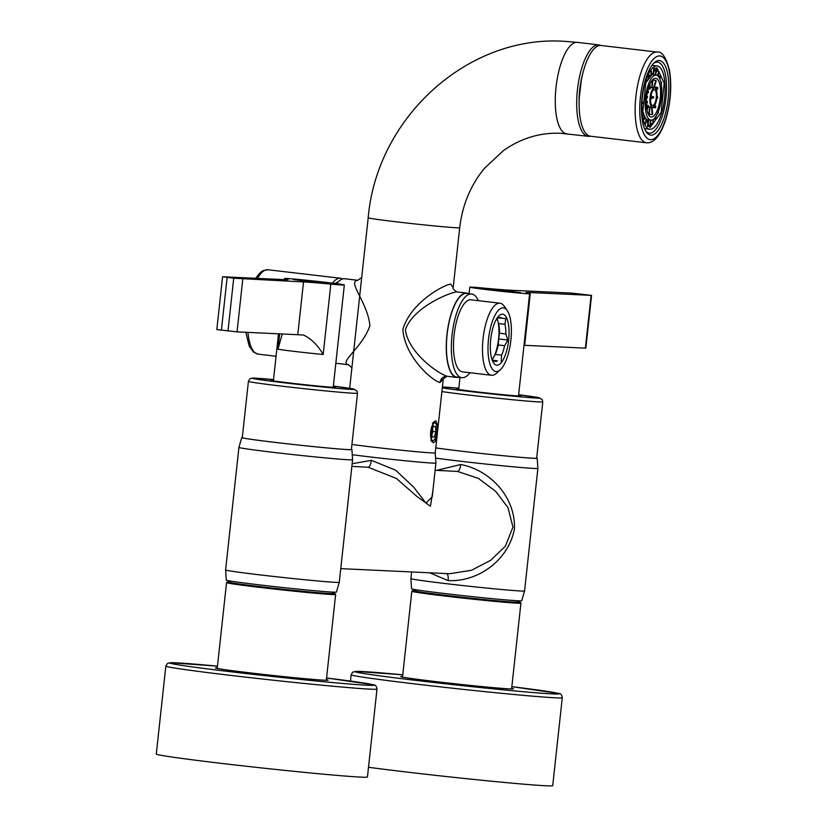 <?xml version="1.0" encoding="UTF-8"?>
<svg xmlns="http://www.w3.org/2000/svg" width="827" height="827" viewBox="0 0 827 827"><rect width="100%" height="100%" fill="white"/><g stroke="black" fill="none" stroke-linecap="round" stroke-linejoin="round"><path stroke-width="1.24" d="M336.682 283.702A42.477 14.803 -83.3 0 1 344.456 278.74A42.477 14.803 -83.3 0 1 344.818 278.771L358.029 280.322M361.699 277.603L357.636 280.291C347.102 281.542 367.674 302.537 369.907 325.528C362.815 347.392 338.315 362.391 348.467 364.728M351.94 444.45A46.023 1.054 -173.8 0 0 395.926 449.671A46.023 1.054 -173.8 0 0 432.325 452.948A46.023 1.054 6.2 0 0 435.229 452.896L443.262 378.993L439.964 382.581C431.187 380.11 404.558 356.086 402.873 329.415C410.244 303.757 441.432 285.791 450.663 284.075L453.196 287.579L459.698 227.725A46.023 1.054 6.2 0 1 456.783 227.776A46.023 1.054 -173.8 0 1 405.726 222.908A46.023 1.054 -173.8 0 1 368.191 217.78L351.764 369.018C352.333 368.16 351.113 366.712 348.115 364.697L335.834 363.26M433.451 422.142L431.094 440.822L433.42 442.827L435.178 441.463C438.093 431.963 438.31 425.088 435.808 420.84L433.451 422.152M435.229 452.896A46.023 1.054 6.2 0 0 435.229 452.886L435.912 463.058A47.79 1.096 -173.8 0 1 395.089 459.719A47.79 1.096 -173.8 0 1 371.726 457.124A47.79 1.096 -173.8 0 1 352.261 454.695M439.964 382.581C440.822 378.352 443.272 376.264 447.324 376.316L456.845 377.443A42.477 14.803 96.7 0 0 457.207 377.474A42.477 14.803 -83.3 0 0 458.778 377.319M447.324 376.316C438.723 374.166 408.156 352.715 405.406 329.694C413.014 307.851 447.5 293.316 456.494 291.879L456.845 291.91C453.837 289.884 452.627 288.447 453.196 287.579M430.774 440.222L432.149 441.122L433.803 440.088M432.397 423.228L434.206 422.215L435.426 423.042M468.599 293.637A42.477 14.803 -83.3 0 0 466.738 293.068A42.477 14.803 -83.3 0 0 466.376 293.037A42.477 14.803 96.7 0 0 447.025 334.046A42.477 14.803 96.7 0 0 456.845 377.443M590.178 136.176A46.023 16.044 96.7 0 1 588.535 136.331A46.023 16.044 -83.3 0 1 588.142 136.3A46.023 16.044 -83.3 0 1 577.504 89.285A46.023 16.044 -83.3 0 1 598.469 44.854A46.023 16.044 96.7 0 1 598.862 44.885A46.023 16.044 96.7 0 1 600.816 45.485M352.157 463.73L371.375 460.339L395.544 470.149L413.707 487.186L425.946 503.074L432.242 496.81L435.912 463.058M435.891 423.713A8.849 3.081 96.7 0 1 436.956 427.652A8.849 3.081 -83.3 0 1 433.979 440.036A8.849 3.081 -83.3 0 1 430.619 435.829A8.849 3.081 96.7 0 1 432.149 425.719A8.849 3.081 96.7 0 1 435.891 423.713L435.395 422.99M469.922 372.739A42.125 14.679 -83.3 0 1 461.828 377.681L456.886 377.091A42.125 14.679 -83.3 0 1 451.077 314.58A42.125 14.679 -83.3 0 1 466.697 293.42L471.638 293.998A42.125 14.679 -83.3 0 1 478.368 300.666M351.868 466.387L368.139 467.255C369.69 466.914 370.765 464.609 371.375 460.339M432.903 490.742L430.453 506.227L416.994 496.531L396.422 478.451L368.139 467.255M435.436 426.515L433.296 426.412L431.653 431.642L432.149 436.966L434.289 437.07L435.932 431.839L435.436 426.515M461.828 377.681A42.125 14.679 -83.3 0 1 456.018 315.159A42.125 14.679 -83.3 0 1 471.638 293.998M435.126 470.284L457.507 471.442C459.057 471.09 460.132 468.785 460.742 464.516L436.739 470.356M344.497 534.242L347.433 507.251M340.765 568.635L449.609 573.731L471.483 570.289L490.711 560.293L505.431 546.089L512.957 527.099L507.995 507.633L495.776 491.424L478.388 478.388L457.507 471.442M434.289 437.07L432.139 436.821M435.932 431.839L432.738 431.467L431.963 434.971M432.738 431.467L432.604 428.603M335.297 283.516A38.941 13.573 -83.3 0 1 338.181 281.945M500.356 369.721L496.489 373.235A36.285 12.643 -83.3 0 1 491.507 375.272L462.51 371.871A36.285 12.643 -83.3 0 1 457.507 318.033A36.285 12.643 -83.3 0 1 470.966 299.798L499.963 303.199A36.285 12.643 -83.3 0 1 504.325 306.331L507.282 310.652A32.036 11.165 -83.3 0 1 507.84 355.424A32.036 11.165 -83.3 0 1 500.356 369.721A32.036 11.165 -83.3 0 1 488.974 360.148A32.036 11.165 -83.3 0 1 491.538 323.977A32.036 11.165 -83.3 0 1 507.282 310.652M446.425 573.473C447.883 573.959 448.451 576.336 448.131 580.616L429.74 572.801M448.131 580.616C478.409 582.084 508.677 559.931 514.446 528.898C515.614 497.409 490.628 470.181 460.742 464.516M332.444 283.154A42.477 14.803 -83.3 0 1 340.528 278.265A42.477 14.803 -83.3 0 1 342.616 278.968M491.507 375.272A36.285 12.643 -83.3 0 1 486.503 321.424A36.285 12.643 -83.3 0 1 499.963 303.199M524.566 590.954L521.723 600.733A55.399 1.272 6.2 0 1 474.409 596.856A55.399 1.272 6.2 0 1 411.567 588.772L410.895 578.6A57.166 1.313 6.2 0 0 447.779 583.841A57.166 1.313 6.2 0 0 475.742 586.943A57.166 1.313 6.2 0 0 524.566 590.954A57.166 1.313 6.2 0 0 524.566 590.943L537.881 468.402A57.166 1.313 6.2 0 1 489.046 464.402A57.166 1.313 6.2 0 1 461.094 461.301A57.166 1.313 6.2 0 1 435.581 458.086M238.92 447.386A57.166 1.313 6.2 0 0 238.92 447.397A57.166 1.313 6.2 0 0 275.805 452.638A57.166 1.313 6.2 0 0 303.767 455.739A57.166 1.313 6.2 0 0 352.591 459.74L339.277 582.28A57.166 1.313 6.2 0 1 339.277 582.291A57.166 1.313 6.2 0 1 290.453 578.28A57.166 1.313 6.2 0 1 262.5 575.178A57.166 1.313 6.2 0 1 225.606 569.937A57.166 1.313 6.2 0 1 225.606 569.927L238.92 447.397L241.763 437.607A55.399 1.272 -173.8 0 1 242.311 437.493M536.692 458.013A55.399 1.272 -173.8 0 1 537.199 458.23A55.399 1.272 -173.8 0 1 489.884 454.364A55.399 1.272 -173.8 0 1 435.777 447.914M351.413 449.34A55.399 1.272 -173.8 0 1 351.92 449.568A55.399 1.272 -173.8 0 1 304.605 445.701A55.399 1.272 -173.8 0 1 241.763 437.607M225.606 569.937L226.288 580.109A55.399 1.272 6.2 0 0 289.119 588.193A55.399 1.272 6.2 0 0 336.434 592.07L339.277 582.291M493.161 327.11A25.668 8.942 -83.3 0 1 496.252 319.532A25.668 8.942 -83.3 0 1 507.571 320.421A25.668 8.942 -83.3 0 1 506.217 352.302A25.668 8.942 -83.3 0 1 491.683 358.525A25.668 8.942 -83.3 0 1 493.161 327.11M435.777 447.893A54.871 1.261 6.2 0 0 489.811 454.343A54.871 1.261 6.2 0 0 536.671 458.179L542.791 401.891L542.171 399.462L538.191 397.529L518.643 394.748A51.326 1.178 6.2 0 1 538.139 398.107A51.326 1.178 6.2 0 1 495.818 394.396A51.326 1.178 6.2 0 1 442.29 387.915M248.41 381.371L242.29 437.669A54.871 1.261 6.2 0 0 304.522 445.681A54.871 1.261 6.2 0 0 351.392 449.516L357.502 393.228L356.882 390.799L352.902 388.866L333.353 386.085A51.326 1.178 6.2 0 1 352.86 389.445A51.326 1.178 6.2 0 1 310.528 385.733A51.326 1.178 6.2 0 1 255.998 379.086A51.326 1.178 6.2 0 1 273.53 379.583L251.935 378.135L249.868 378.859L248.41 381.371A54.871 1.261 6.2 0 0 310.642 389.383A54.871 1.261 6.2 0 0 357.502 393.228M491.403 357.471L492.561 360.727L493.543 360.675A22.122 7.712 96.7 0 0 495.208 361.451A22.122 7.712 96.7 0 0 497.409 360.851L492.313 360.086M495.818 320.338L497.182 318.157L498.164 318.106A22.122 7.712 96.7 0 1 500.366 317.506A22.122 7.712 96.7 0 1 502.041 318.281L505.814 318.56L504.966 324.318A22.122 7.712 96.7 0 1 505.866 333.963L507.819 340.042L504.594 345.686A22.122 7.712 96.7 0 1 503.416 350.338A22.122 7.712 96.7 0 1 501.617 355.155L501.193 361.13M517.423 600.753L517.288 602.025A51.129 1.168 -173.8 0 1 484.115 599.534A51.129 1.168 -173.8 0 1 427.983 593.104A51.129 1.168 -173.8 0 1 415.63 590.985L415.764 589.713M332.774 592.122L332.63 593.435A51.76 1.189 -173.8 0 1 299.054 590.902A51.76 1.189 -173.8 0 1 242.218 584.389A51.76 1.189 -173.8 0 1 229.71 582.249L229.854 580.947M493.543 360.675L492.489 360.551M497.409 360.851L492.385 360.262M501.617 355.155L495.249 354.411L492.199 359.776M504.594 345.686L498.226 344.942A22.122 7.712 -83.3 0 1 497.048 349.594A22.122 7.712 -83.3 0 1 495.249 354.411M504.966 324.318L498.598 323.564A22.122 7.712 -83.3 0 1 499.498 333.219L498.65 338.967L507.819 340.042M505.866 333.963L499.498 333.219M498.598 323.564L497.006 318.426M502.041 318.281L498.557 317.878M498.226 344.942L498.65 338.967M415.671 590.581A54.158 1.24 6.2 0 0 412.632 590.633A54.158 1.24 6.2 0 0 413.149 590.891A54.158 1.24 6.2 0 0 470.801 598.221A54.158 1.24 6.2 0 0 520.286 602.325A54.158 1.24 6.2 0 0 519.759 602.118A54.158 1.24 6.2 0 0 517.33 601.622M229.751 581.888A54.158 1.24 6.2 0 0 227.342 581.97A54.158 1.24 6.2 0 0 227.859 582.229A54.158 1.24 6.2 0 0 285.522 589.558A54.158 1.24 6.2 0 0 335.007 593.662A54.158 1.24 6.2 0 0 334.48 593.455A54.158 1.24 6.2 0 0 332.671 593.073M497.885 320.99A25.13 8.756 -83.3 0 1 496.2 350.875A25.13 8.756 -83.3 0 1 493.523 357.636M412.632 590.633L411.846 591.253A54.871 1.261 6.2 0 0 411.825 591.284A54.871 1.261 6.2 0 0 412.373 591.522A54.871 1.261 6.2 0 0 470.16 598.882A54.871 1.261 6.2 0 0 520.927 603.131A54.871 1.261 6.2 0 0 520.917 603.11L520.286 602.325M458.737 388.917A32.563 0.744 6.2 0 0 456.256 388.948A32.563 0.744 6.2 0 0 493.181 393.683A32.563 0.744 6.2 0 0 520.989 395.978A32.563 0.744 6.2 0 0 518.57 395.409M273.458 380.244A32.563 0.744 6.2 0 0 270.967 380.286A32.563 0.744 6.2 0 0 307.902 385.02A32.563 0.744 6.2 0 0 335.7 387.315A32.563 0.744 6.2 0 0 333.281 386.747M227.342 581.97L226.567 582.59A54.871 1.261 6.2 0 0 226.546 582.621A54.871 1.261 6.2 0 0 227.094 582.859A54.871 1.261 6.2 0 0 284.881 590.22A54.871 1.261 6.2 0 0 335.638 594.468A54.871 1.261 6.2 0 0 335.628 594.437L335.007 593.662M402.573 676.455A56.639 1.292 6.2 0 0 400.785 676.589A56.639 1.292 6.2 0 0 401.343 676.837A56.639 1.292 6.2 0 0 461.001 684.436A56.639 1.292 6.2 0 0 513.402 688.819A56.639 1.292 6.2 0 0 512.833 688.571A56.639 1.292 6.2 0 0 511.675 688.312M217.294 667.792A56.639 1.292 6.2 0 0 215.496 667.927A56.639 1.292 6.2 0 0 216.064 668.175A56.639 1.292 6.2 0 0 275.711 675.762A56.639 1.292 6.2 0 0 328.112 680.156A56.639 1.292 6.2 0 0 327.554 679.908A56.639 1.292 6.2 0 0 326.386 679.649M584.182 68.455A45.661 15.92 -83.3 0 1 601.126 45.506L657.145 52.08A45.661 15.92 -83.3 0 0 640.201 75.019A45.661 15.92 -83.3 0 0 646.507 142.792L590.488 136.217A45.661 15.92 -83.3 0 1 584.182 68.455M368.501 767.27A106.197 2.429 6.2 0 0 484.725 780.543A106.197 2.429 6.2 0 0 552.725 785.65L562.288 697.688C561.812 694.783 560.603 693.367 558.68 693.439L511.851 686.658A102.662 2.347 6.2 0 1 558.132 693.346A102.662 2.347 6.2 0 1 471.473 686.606A102.662 2.347 6.2 0 1 356.055 672.072A102.662 2.347 6.2 0 1 402.759 674.801L355.61 671.379L352.674 672.175L351.134 674.749A106.197 2.429 6.2 0 0 352.188 675.214A106.197 2.429 6.2 0 0 464.03 689.46A106.197 2.429 6.2 0 0 562.288 697.688M165.845 666.086L156.293 754.048A106.197 2.429 6.2 0 0 157.347 754.513A106.197 2.429 6.2 0 0 269.199 768.748A106.197 2.429 6.2 0 0 367.446 776.987L376.998 689.025C376.523 686.11 375.324 684.694 373.39 684.777L326.572 677.985A102.662 2.347 6.2 0 1 372.843 684.673A102.662 2.347 6.2 0 1 286.183 677.944A102.662 2.347 6.2 0 1 170.765 663.399A102.662 2.347 6.2 0 1 217.47 666.138L170.321 662.716L167.395 663.502L165.845 666.086A106.197 2.429 6.2 0 0 166.899 666.552A106.197 2.429 6.2 0 0 278.751 680.797A106.197 2.429 6.2 0 0 376.998 689.025M645.577 79.402A37.525 13.077 -83.3 0 1 654.343 62.656A37.525 13.077 -83.3 0 1 667.668 73.872A37.525 13.077 -83.3 0 1 664.67 116.235A37.525 13.077 -83.3 0 1 646.228 131.844A37.525 13.077 -83.3 0 1 645.577 79.402M653.537 63.462A35.757 12.467 -83.3 0 1 657.641 62.118A35.757 12.467 -83.3 0 1 662.572 115.18A35.757 12.467 -83.3 0 1 649.309 133.137A35.757 12.467 -83.3 0 1 645.629 130.883M661.579 113.268A31.86 11.102 -83.3 0 1 649.764 129.27A31.86 11.102 -83.3 0 1 645.37 81.987A31.86 11.102 -83.3 0 1 657.186 65.984A31.86 11.102 -83.3 0 1 661.579 113.268M645.815 82.855L656.979 67.742L664.195 83.114L661.135 112.4L649.97 127.513L642.755 112.141L645.815 82.855M661.714 89.44L661.827 89.461A30.092 10.493 -83.3 0 1 661.807 90.65L661.745 90.691M660.845 82.173L661.497 82.255A30.092 10.493 -83.3 0 1 661.6 83.331L661.187 83.899M657.858 75.774L660.453 76.084A30.092 10.493 -83.3 0 1 660.659 76.963L659.791 78.844M656.4 71.081L658.747 71.349A30.092 10.493 -83.3 0 1 659.057 71.99L657.816 75.919M654.653 68.176L656.504 68.393A30.092 10.493 -83.3 0 1 656.886 68.734L655.594 75.061M660.256 104.936L660.235 104.926A30.092 10.493 -83.3 0 1 660.018 106.125L659.956 106.114M650.735 120.111L650.642 126.18A30.092 10.493 -83.3 0 1 650.187 126.479L647.913 126.211M653.154 119.481L653.495 123.161A30.092 10.493 -83.3 0 1 653.051 123.761L650.684 123.481M655.759 116.669L656.162 118.375A30.092 10.493 -83.3 0 1 655.759 119.233L653.775 119.005M658.24 111.686L658.468 112.162A30.092 10.493 -83.3 0 1 658.137 113.216L657.63 113.165M650.591 99.426L650.57 99.426A2.119 0.744 -83.3 0 1 650.57 99.426A2.119 0.744 -83.3 0 1 650.591 99.426A2.119 0.744 -83.3 0 0 651.48 97.968L653.537 98.062A7.96 2.781 -83.3 0 0 653.671 96.831L651.614 96.738A2.119 0.744 -83.3 0 0 651.087 95.208L651.066 95.208A2.119 0.744 -83.3 0 1 651.087 95.208M656.824 98.217L657.558 98.248A19.466 6.781 96.7 0 0 657.692 97.017L656.948 96.986M651.614 96.594L653.671 96.831M656.948 96.935L657.692 97.017M656.462 90.308L657.816 88.458A19.466 6.781 96.7 0 0 657.775 87.92A19.466 6.781 -83.3 0 0 657.713 87.383L656.162 89.492M661.497 82.255L661 82.927M654.333 86.99L657.713 87.383M660.453 76.084L659.47 78.172M654.054 87.889L656.204 81.046A19.466 6.781 96.7 0 0 655.894 80.415L653.568 87.838M658.747 71.349L657.403 75.608M652.927 80.064L655.894 80.415M656.504 68.393L655.149 75.009M652.1 87.662L652.999 79.454M653.454 74.812L654.188 68.424M653.723 68.724L653.061 74.802A22.66 7.898 -83.3 0 1 653.278 74.802A22.66 7.898 -83.3 0 1 653.475 74.812A22.66 7.898 -83.3 0 1 653.495 74.823M652.503 79.961L651.666 87.652L650.167 87.476M651.387 74.606L653.061 74.802M650.983 71.556L650.932 75.629A22.66 7.898 -83.3 0 1 651.376 75.329L651.438 70.957M650.932 75.629L649.04 75.412M648.575 75.66L648.781 77.934A22.66 7.898 -83.3 0 1 649.226 77.345L648.988 74.823M648.254 88.996L649.826 89.171A9.738 3.391 96.7 0 1 650.27 88.582L649.877 84.344M649.474 85.315L649.826 89.171M647.613 77.8L648.781 77.934M646.549 80.601L646.776 81.573A22.66 7.898 -83.3 0 1 647.179 80.715L646.91 79.588M646.776 81.573L646.238 81.511M647.613 91.57L648.254 92.893A9.738 3.391 -83.3 0 1 648.42 92.345A9.738 3.391 96.7 0 1 648.585 91.838L647.882 90.391M644.936 86.049L645.05 86.277A22.66 7.898 -83.3 0 1 645.215 85.739A22.66 7.898 -83.3 0 1 645.38 85.222L645.236 84.912M648.254 92.893L647.365 92.789M646.776 96.459L647.51 96.542L646.776 96.511M646.631 97.741L647.376 97.772A9.738 3.391 96.7 0 1 647.51 96.542M642.579 102.186L642.579 102.186A22.66 7.898 -83.3 0 0 642.558 103.385L642.527 103.406M646.394 101.359L647.324 101.473L646.363 102.775M642.548 109.154L642.817 108.792A22.66 7.898 -83.3 0 1 642.765 108.254A22.66 7.898 -83.3 0 1 642.724 107.717M646.373 103.975L647.427 102.548A9.738 3.391 -83.3 0 1 647.365 102.021A9.738 3.391 96.7 0 1 647.324 101.473M643.044 114.653L643.623 113.413A22.66 7.898 -83.3 0 1 643.416 112.534L642.91 113.609M643.416 112.534L642.786 112.451M643.282 116.152L644.615 116.307L643.84 118.778M646.404 105.091L648.079 105.287L646.828 109.278M644.068 119.657L644.926 116.938A22.66 7.898 -83.3 0 1 644.615 116.307M647.014 110.301L648.389 105.918A9.738 3.391 96.7 0 1 648.079 105.287M645.67 123.792L646.621 119.129A22.66 7.898 -83.3 0 1 646.238 118.799L645.349 123.161M646.238 118.799L644.409 118.581M648.11 106.797L649.567 106.962L648.699 115.025M646.518 119.626L648.172 119.812L647.479 126.262M647.872 126.603L648.606 119.863M649.071 115.573L650.001 107.024M650.28 120.06L650.187 126.479M651.511 107.2L652.193 114.529A19.466 6.781 96.7 0 0 652.637 113.93L652.007 107.262M652.679 119.75L653.051 123.761M649.226 114.178L652.193 114.529M655.304 117.32L655.759 119.233M654.498 105.732L655.501 107.789A19.466 6.781 96.7 0 0 655.666 107.272A19.466 6.781 96.7 0 0 655.832 106.735L654.963 104.936M657.858 112.637L658.137 113.216M652.027 107.386L655.501 107.789M659.098 109.205A22.66 7.898 96.7 0 0 661.538 86.69A22.66 7.898 96.7 0 0 656.111 75.123A22.66 7.898 96.7 0 0 655.914 75.112A22.66 7.898 96.7 0 0 647.851 86.049A22.66 7.898 96.7 0 0 645.401 108.564A22.66 7.898 96.7 0 0 650.839 120.132A22.66 7.898 96.7 0 0 651.025 120.142A22.66 7.898 96.7 0 0 659.098 109.205M658.302 107.582A19.466 6.781 96.7 0 0 660.411 88.231A19.466 6.781 96.7 0 0 655.739 78.286A19.466 6.781 96.7 0 0 655.573 78.276A19.466 6.781 96.7 0 0 648.637 87.672A19.466 6.781 96.7 0 0 646.538 107.024A19.466 6.781 96.7 0 0 651.211 116.969A19.466 6.781 96.7 0 0 651.376 116.979A19.466 6.781 96.7 0 0 658.302 107.582M655.894 102.6A9.738 3.391 96.7 0 0 656.938 92.924A9.738 3.391 96.7 0 0 654.612 87.962A9.738 3.391 96.7 0 0 654.529 87.951A9.738 3.391 96.7 0 0 651.056 92.655A9.738 3.391 96.7 0 0 650.001 102.331A9.738 3.391 96.7 0 0 652.338 107.293A9.738 3.391 96.7 0 0 652.42 107.303A9.738 3.391 96.7 0 0 655.894 102.6M655.449 101.7A7.96 2.781 96.7 0 0 656.307 93.782A7.96 2.781 -83.3 0 0 654.405 89.719A7.96 2.781 -83.3 0 0 654.333 89.709A7.96 2.781 96.7 0 0 651.5 93.554A7.96 2.781 -83.3 0 0 650.632 101.473A7.96 2.781 96.7 0 0 652.544 105.536A7.96 2.781 96.7 0 0 652.617 105.546A7.96 2.781 -83.3 0 0 655.449 101.7M294.815 279.454L335.359 284.023L310.663 281.821L294.815 279.454M324.918 282.245A30.092 0.693 -173.8 0 1 344.332 285.005A30.092 0.693 -173.8 0 1 330.831 284.116A70.802 1.623 6.2 0 0 303.519 281.935L233.721 278.213L223.011 276.776L283.744 279.619A70.802 1.623 -173.8 0 0 288.23 279.536A70.802 1.623 -173.8 0 0 285.615 278.813A30.092 0.693 -173.8 0 1 284.509 278.503A30.092 0.693 -173.8 0 1 324.918 282.245M330.831 284.116L323.181 354.473C317.785 345.2 311.252 338.729 303.592 335.069L303.829 335.09M303.592 335.069A70.802 1.623 6.2 0 0 297.782 334.708L237.049 331.875L216.829 329.56L222.566 276.787M282.245 333.984L277.975 349.18A30.092 0.693 -173.8 0 0 296.283 351.63A30.092 0.693 -173.8 0 0 323.181 354.473M307.013 281.407L293.306 279.454L311.448 280.942L335.535 284.043L307.013 281.407M519.315 292.717L478.771 288.137L503.467 290.349L519.315 292.717M530.386 292.551A70.802 1.623 -173.8 0 0 525.9 292.624A70.802 1.623 -173.8 0 0 528.515 293.358A30.092 0.693 -173.8 0 1 529.621 293.668A30.092 0.693 -173.8 0 1 489.212 289.926A30.092 0.693 -173.8 0 1 469.798 287.165A30.092 0.693 -173.8 0 1 483.299 288.054A70.802 1.623 6.2 0 0 510.61 290.225L571.343 293.068L591.563 295.384L530.386 292.551L524.649 345.324L585.836 348.157L591.563 295.384M507.116 290.763L520.824 292.706L502.682 291.218L478.595 288.116L507.116 290.763M524.008 345.293A70.802 1.623 -173.8 0 1 524.649 345.324M446.89 376.285L443.262 378.962M567.105 133.819A46.023 16.044 -83.3 0 1 566.722 133.788A46.023 16.044 -83.3 0 1 556.085 86.773A46.023 16.044 -83.3 0 1 577.05 42.342A46.023 16.044 96.7 0 1 577.442 42.373L598.862 44.885M433.42 442.827L432.149 441.122M435.808 420.84L434.206 422.215M582.766 73.603A39.469 13.759 96.7 0 0 579.127 104.647M257.497 278.389A42.477 14.803 -83.3 0 1 268.031 269.767L340.528 278.265M276.063 356.251L258.138 354.142A42.477 14.803 -83.3 0 1 247.945 332.382M441.887 391.595A54.871 1.261 6.2 0 0 495.931 398.045A54.871 1.261 6.2 0 0 542.791 401.891M458.809 388.245A51.326 1.178 6.2 0 0 442.404 386.922L458.809 388.245M665.838 118.499A42.125 14.679 -83.3 0 1 644.078 134.232A42.125 14.679 -83.3 0 1 644.398 77.149A42.125 14.679 -83.3 0 1 666.159 61.405A42.125 14.679 -83.3 0 1 665.838 118.499M285.615 278.813L285.522 279.691M279.64 333.86L277.975 349.18M297.782 334.708L303.519 281.935M242.787 279.102L237.049 331.875M227.994 330.986L233.721 278.213M227.136 277.438L221.398 330.211M591.119 295.384L585.382 348.157M351.764 369.018L349.666 388.308M588.142 136.3L560.603 133.292C540.186 132.434 521.144 138.181 503.478 150.545L484.364 168.429C470.584 185.289 462.355 205.055 459.698 227.725M577.442 42.373L564.903 41.35C467.855 34.569 376.709 117.692 368.191 217.78M433.979 440.036L433.338 440.615M466.738 293.068L456.845 291.91M579.272 97.669L581.298 80.426M410.895 578.6L411.619 571.953M537.199 458.23L537.881 468.402M351.92 449.568L352.591 459.74M255.553 278.296L260.309 272.486L262.965 270.718L268.031 269.767M258.138 354.142L253.444 352.064L249.175 346.068L245.815 332.278M402.511 677.096L411.825 591.284M511.603 688.953L520.927 603.131M217.222 668.433L226.546 582.621M326.324 680.29L335.638 594.468M350.441 681.066L351.134 674.749M657.145 52.08C661.869 51.057 665.973 57.104 669.446 70.192C671.938 85.719 670.759 102.041 665.931 119.14C660.566 135.494 654.095 143.381 646.507 142.792M649.764 129.27L644.543 128.661M657.186 65.984L651.965 65.374M653.475 74.812L656.111 75.123M651.976 87.652L654.612 87.962M648.203 119.822L650.839 120.132M649.702 106.983L652.338 107.293M344.332 285.005L333.219 387.315M284.509 278.503L284.385 279.65M278.503 333.808L273.396 380.813M469.798 287.165L469.085 293.699M459.988 377.463L458.675 389.476M529.621 293.668L518.508 395.978"/></g></svg>
